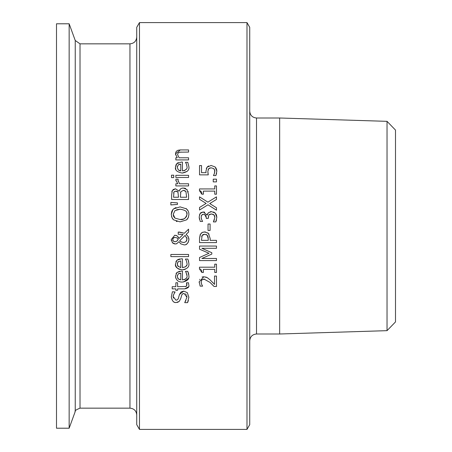 <?xml version="1.0" encoding="UTF-8"?>
<svg xmlns="http://www.w3.org/2000/svg" width="452" height="452" viewBox="0 0 452 452"><rect width="100%" height="100%" fill="white"/><g stroke="black" fill="none" stroke-linecap="round" stroke-linejoin="round"><path stroke-width="0.68" d="M207.971 173.184L208.265 174.867L199.53 174.867L199.53 165.568L201.524 165.568L201.524 172.687L206.039 172.687L205.942 171.144L207.005 167.217L208.558 165.94M206.304 168.449L206.468 168.082M216.644 173.167L215.875 175.568L213.474 175.568L214.378 173.579L214.79 170.302L213.841 168.647L211.084 167.782L208.638 168.743L207.852 171.517L207.931 172.879M208.638 168.743L208.084 169.749M210.05 167.884L208.756 168.607M213.474 175.404L214.078 174.302M216.83 170.766L216.836 171.223M215.87 167.782L216.757 170.048M207.005 167.217L211.095 165.472L215.175 166.969L216.836 171.133L215.875 175.568M207.852 171.517L208.265 174.867M214.378 173.579L214.875 171.093L213.841 168.647M211.095 165.472L215.175 166.969M188.394 300.518L187.557 302.648L184.727 302.648L186.925 297.246L184.094 293.472L183.02 293.647L181.845 294.71L180.727 298.619L179.229 301.422L176.167 302.524C173.709 302.891 172.093 300.992 171.319 296.823L172.421 291.783L175.11 291.947C173.348 294.992 172.732 296.568 173.269 296.67L175.935 300.173L176.986 299.998L178.224 298.862L179.467 294.489L183.738 291.122L187.337 292.659L188.874 297.371M188.874 297.083L187.557 302.648M185.761 301.128L185.925 300.84M186.925 297.246L186.738 295.631M186.247 294.551L185.868 294.128M185.851 294.111L185.523 293.862M184.094 293.472L182.552 293.896M180.727 298.619L179.229 301.422M178.218 302.106L177.099 302.45M176.167 302.524C173.579 302.71 171.963 300.812 171.319 296.823M179.467 294.489L181.077 291.93L183.738 291.122M175.935 300.173L177.06 299.97M173.269 296.67L173.455 298.083M174.805 292.314L173.472 295.032M173.415 295.275L173.319 295.857M188.162 272.262L188.772 274.392M176.026 273.669L176.913 272.511L181.263 271.093L182.433 271.093L182.433 279.901C186.009 279.223 187.529 277.822 186.992 275.697L185.958 272.189M186.992 275.697L186.862 274.437M182.433 279.901L184.67 279.517L185.806 278.799M185.851 278.754L186.54 277.822M186.427 273.087L185.456 271.33L187.789 271.33L188.863 275.669C189.518 279.02 187.326 281.155 182.28 282.071C178.297 282.11 176.031 280.155 175.495 276.189L176.913 272.511L179.743 271.206M175.794 278.149L175.506 276.573M188.444 278.336L183.591 281.991M177.331 275.46L177.252 276.313L178.257 278.856L180.8 279.901L180.8 273.183L179.365 273.37M179.314 273.387L178.241 273.912L177.252 276.313M178.935 279.364L179.354 279.573M177.619 277.997L178.257 278.856M180.8 273.183L178.241 273.912M188.54 286.771L184.67 288.856L177.625 288.856L177.625 290.297L175.851 290.297L175.851 288.856L172.201 288.856L172.201 286.715L175.851 286.715L175.851 282.771L177.625 282.771L177.625 286.715L186.156 286.41L186.953 284.613L186.817 283.675M186.761 285.766L186.54 282.771L188.461 282.771L188.817 285.144C189.433 286.958 188.055 288.195 184.67 288.856M188.461 282.771L188.817 285.144M185.642 286.602L185.925 286.512M188.557 261.194L188.642 261.527M188.846 262.866L188.863 263.403C189.461 266.821 187.264 268.951 182.28 269.804L178.998 269.211L177.337 268.177L175.935 266.245L175.529 264.623M188.162 260.002L188.863 263.403M175.89 261.697L176.913 260.245L181.263 258.827L182.433 258.827L182.433 267.635C186.015 266.957 187.535 265.556 186.992 263.431L186.427 260.821L185.456 259.064L187.789 259.064L188.501 260.996M182.433 267.635L185.399 266.861M185.851 266.488L186.716 265.154M177.743 259.623L179.738 258.94M185.269 269.319L183.275 269.759M177.805 266.042L180.8 267.635L180.8 260.917L178.241 261.646L177.749 262.166M177.331 263.183L177.506 265.499M180.8 260.917L178.241 261.646L177.252 264.047L178.257 266.59M186.992 263.431L186.427 260.821L185.456 259.188M182.28 269.804C177.105 268.85 174.845 266.889 175.495 263.923L176.913 260.245M178.156 236.871L178.998 238.47L183.117 234.475L178.218 234.255L178.218 232.029L184.382 233.226L188.574 229.158L188.574 232.074L186.139 234.39L186.574 234.746M179.314 232.029L184.382 233.226M188.574 232.074L186.139 234.39L188.201 236.633L188.93 239.543C188.128 243.481 186.456 245.244 183.913 244.831L180.8 243.831L178.969 241.701L176.557 243.786L175.195 243.978L172.336 242.651M187.891 236.153L188.365 236.944M188.744 237.989L188.919 239.176M188.925 239.746L188.896 240.261M188.507 241.837L187.122 243.735M187.066 243.781L185.936 244.459M181.128 234.289L180.421 234.272M183.913 244.831L180.8 243.831M179.173 242.012L178.969 241.701M175.941 235.345L177.088 235.865L178.998 238.47M176.907 243.651L175.195 243.978M171.393 240.69L171.263 239.487L174.783 235.204L177.088 235.865M174.545 243.927L172.817 243.108M172.489 242.814L171.263 239.487L174.783 235.204M185.139 235.379L179.783 240.617L180.964 241.797L183.365 242.481L184.987 242.187L186.111 241.447L187.077 238.927L185.139 235.379L179.783 240.617L180.348 241.311M180.964 241.797L181.732 242.182M183.365 242.481L184.439 242.362M186.348 241.182L186.653 240.735M186.716 240.605L186.902 237.673M176.817 237.842L175.003 237.43L173.359 238.012L172.692 239.571L173.382 241.17L175.082 241.752L176.625 241.317L178.19 239.543L177.269 238.159M175.003 237.43L174.071 237.571M173.771 237.707L172.856 238.746L172.766 240.17M178.19 239.543L177.749 238.679M172.85 240.447L174.02 241.56M174.896 241.752L175.726 241.701M176.585 241.34L177.574 240.419M170.867 256.617L170.867 254.476L188.574 254.476L188.574 256.617L170.867 256.617M173.02 189.603L175.438 188.789L179.15 191.168L179.845 189.659L180.953 188.62L182.122 188.134L184.693 188.145M184.834 188.179L185.715 188.535M186.947 189.461L188.574 194.626L188.574 199.49L171.624 199.49L171.624 194.998L172.308 190.546L175.438 188.789L179.065 191.168M183.365 187.992L187.201 189.75M188.196 191.614L188.292 191.936M179.15 191.168L180.354 189.077M181.71 188.258L182.653 188.038M171.833 191.772L172.308 190.546M184.359 190.433L183.461 190.343L180.823 191.716L180.388 197.236L186.648 197.236L185.936 191.563L183.461 190.343L180.823 191.716L180.484 192.761M185.936 191.563L185.173 190.795M173.986 192.004L173.545 197.236L178.506 197.236L177.941 192.089L175.755 191.139L174.201 191.704M173.788 192.439L173.624 193.134M176.608 191.213L174.432 191.501M177.941 192.089L177.664 191.738M177.41 191.529L176.93 191.298M186.032 208.451L188.213 210.988L188.75 212.593L188.93 214.378L188.348 217.468L186.619 219.847L180.099 221.864L173.557 219.83L172.003 217.796L171.263 214.378L172.946 209.536M172.969 209.508L173.291 209.163M173.557 219.83L172.562 218.734L171.477 216.322M177.065 221.536L176.235 221.299M188.93 214.378L188.32 217.525M187.795 218.502L186.891 219.599M187.45 209.779L187.704 210.118M171.263 214.378L171.703 211.683L172.461 210.169L173.557 208.914L176.037 207.519M186.371 216.79L186.981 214.367C187.597 211.677 185.303 209.965 180.099 209.231L174.975 210.615L173.218 214.367L173.511 216.197M180.099 209.231L176.642 209.745M173.641 216.508L174.975 218.13L180.099 219.519C183.512 220.056 185.806 218.339 186.981 214.367L186.625 212.457M174.975 210.615L173.218 214.367L174.975 218.13L180.099 219.519L183.444 219.045M183.721 218.943L185.727 217.644M173.557 208.914L180.099 206.88L186.619 208.914M188.574 175.331L188.574 177.472L175.851 177.472L175.851 175.331L188.574 175.331M170.867 202.4L177.461 202.897L177.461 204.434L170.867 204.931L170.867 202.4L177.461 202.897M187.184 171.353L182.28 173.059C177.099 172.093 174.839 170.138 175.495 167.183L176.065 164.59M188.863 166.522L188.863 166.664C189.569 169.952 187.377 172.088 182.28 173.059M175.868 169.347L175.529 167.884M176.653 163.76L181.263 162.087L182.433 162.087L182.433 170.89L184.67 170.511L186.382 169.088M175.495 167.183L176.913 163.5M177.483 163.048L178.331 162.59M182.433 170.89C186.049 170.178 187.569 168.777 186.992 166.686L186.427 164.082L185.456 162.319L187.789 162.319L188.863 166.664M186.427 164.082L185.975 163.206M178.241 164.901L177.252 167.308L178.257 169.85L180.8 170.89L180.8 164.178L178.241 164.901L179.32 164.375M177.325 166.466L177.252 167.308M180.8 164.178L179.371 164.364M178.806 170.28L179.376 170.579M179.981 170.766L180.8 170.89M175.952 180.851L175.851 180.015M179.269 183.467L179.546 183.778L188.574 183.778L188.574 185.919L175.851 185.919L175.851 183.778L177.749 183.778L175.851 180.037L175.924 179.173L178.144 179.173L178.065 179.783M178.048 180.388L178.15 181.314M175.851 180.037L175.924 179.173M178.144 179.286L178.048 180.438L179.546 183.778M181.32 152.075L178.478 152.488L177.529 154.477L179.065 157.776L188.574 157.776L188.574 159.918L175.851 159.918L175.851 157.776L177.269 157.776L175.495 153.912L175.868 152.104L176.698 151.019L178.009 150.273L180.32 149.928L188.574 149.928L188.574 152.075L179.41 152.194M178.478 152.488L177.529 154.477L179.065 157.776M175.495 153.912L180.32 149.928M175.613 154.934L175.551 154.618M171.511 177.608L171.511 175.178L173.737 175.178L173.737 177.608L171.511 177.608M216.48 264.177L216.48 272.449L214.751 272.449L214.751 269.369L203.389 269.369L203.389 272.449L201.835 272.449L199.473 268.946L199.473 267.188L214.751 267.188L214.751 264.177L216.48 264.177M201.835 272.24L201.711 270.912M201.592 270.443L201.343 269.878M200.773 269.313L199.473 268.946M212.706 282.449L213.248 283.02M205.66 276.98L207.219 277.624L210.118 279.89L214.514 284.37L214.514 276.048L216.48 276.048L216.48 286.5L214.016 286.432M199.513 279.618L199.637 279.302M202.055 277.025L203.829 276.748L207.219 277.624M204.57 279.093L201.824 279.89L201.134 281.969L201.671 284.37L202.609 286.144L200.191 286.144L199.953 285.591M199.225 282.715L199.174 281.799L203.829 276.748M201.671 284.37L202.095 285.223M201.134 281.969L201.264 283.088M201.948 279.76L201.343 280.72M213.237 285.613L209.999 282.404L203.954 279.053L201.824 279.89M200.191 286.144L199.174 281.799M214.078 286.5L209.999 282.404M201.281 233.113L202.637 232.243L205.632 231.983M207.717 232.808L209.067 234.192M200.219 234.537L202.23 232.435L204.637 231.899L208.406 233.385L210.163 238.453L210.163 240.362L216.48 240.362L216.48 242.611L199.53 242.611L199.53 238.357L200.219 234.548M199.53 238.357L200.586 233.921M202.129 235.469L201.479 240.362L208.236 240.362L208.236 238.82L207.219 235.209L204.711 234.249L202.129 235.469L201.643 236.645M204.711 234.249L203.197 234.543M203.174 234.554L202.507 235.012M206.733 234.797L206.118 234.475M208.236 238.611L208.112 237.034M207.926 236.306L207.219 235.209M208.965 253.273L199.53 249.182L199.53 246.046L216.48 246.046L216.48 248.301L201.88 248.301L211.807 252.724L211.807 254.097L201.88 258.476L216.48 258.476L216.48 260.578L199.53 260.578L199.53 257.504L208.965 253.273L199.53 249.182M211.807 254.097L201.88 258.476M210.095 224.028L210.095 230.441L208.033 230.441L208.033 224.028L210.095 224.028M210.101 214.067L208.83 214.937L208.225 218.452L206.344 218.452L206.05 215.988L204.7 214.48L203.502 214.248L201.66 215.141L201.259 216.079M203.502 214.248L202.456 214.463M206.344 217.694L204.649 214.457M216.446 214.92L216.836 217.282L215.79 221.915L213.389 221.915L214.875 217.423L213.926 214.853L212.785 214.146M211.592 213.926L208.83 214.937L208.225 217.491M214.875 217.423L214.587 215.836M214.372 215.401L214.175 215.118M213.621 221.401L214.412 219.774M213.559 211.999L215.271 213.107L216.836 217.378M216.519 219.841L216.056 221.322M210.135 211.756L211.451 211.609L215.271 213.107L216.44 214.903M207.609 213.852L208.321 212.79L211.542 211.615M204.084 212.028L204.739 212.237M206.835 214.361L207.219 215.073L208.321 212.79M199.4 215.039L200.637 212.881M200.846 212.706L203.264 211.943L207.056 215.073M199.485 219.401L199.174 217.022L200.134 213.451L203.264 211.943M201.699 219.7L202.151 220.582M201.66 215.141L201.134 217.203L201.281 218.412M213.926 214.853L211.287 213.92M201.134 217.203L201.671 219.632L202.62 221.446L200.219 221.446L199.174 217.022M199.53 196.857L207.88 202.163L216.48 196.857L216.48 199.439L209.722 203.564L216.48 207.767L216.48 210.197L207.993 204.801L199.53 210.033L199.53 207.451L206.163 203.411L199.53 199.292L199.53 196.857L207.88 202.163L216.48 196.857M209.722 203.564L216.48 207.767M199.53 207.451L206.163 203.411M201.575 192.145L200.564 190.947L199.473 190.693L199.473 188.936L214.751 188.936L214.751 185.925L216.48 185.925L216.48 194.196L214.751 194.196L214.751 191.117L203.389 191.117L203.389 194.196L201.835 194.196L201.705 192.631M201.835 194.196L199.473 190.693M216.48 179.167L216.48 181.885L213.237 181.885L213.237 179.167L216.48 179.167M139.47 429.4L139.47 22.6L246.99 22.6L246.99 429.4L139.47 429.4L136.73 424.654L136.73 27.346L139.47 22.6M246.99 429.4L249.73 424.654L249.73 27.346L246.99 22.6M387.031 121.339L387.031 330.661L279.652 334L279.652 118L387.031 121.339L395.5 130.08L395.5 321.92L387.031 330.661M80.015 43.844L75.241 40.499L69.156 23.787L69.156 428.213L75.241 411.501C74.382 410.919 75.976 409.806 80.015 408.156L80.015 43.844L129.95 43.844L129.95 408.156C134.069 408.557 136.329 410.817 136.73 414.936M249.73 340.78C250.131 336.661 252.391 334.401 256.51 334L256.51 118C252.391 117.599 250.131 115.339 249.73 111.22M256.51 118L279.652 118M136.73 37.064C136.329 41.183 134.069 43.443 129.95 43.844M69.156 23.787L56.5 23.787L56.5 428.213L69.156 428.213M75.241 40.499L75.241 411.501M80.015 408.156L129.95 408.156M256.51 334L279.652 334"/></g></svg>
